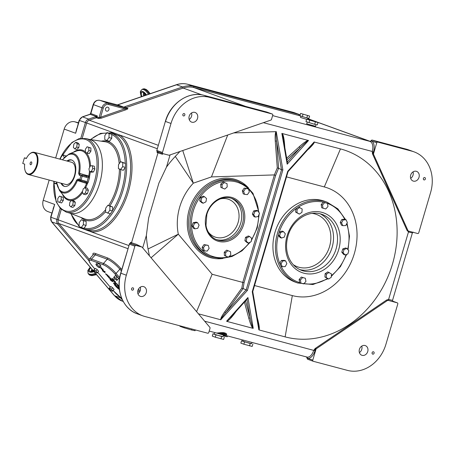 <?xml version="1.0" encoding="UTF-8"?>
<svg xmlns="http://www.w3.org/2000/svg" width="455" height="455" viewBox="0 0 455 455"><rect width="100%" height="100%" fill="white"/><g stroke="black" fill="none" stroke-linecap="round" stroke-linejoin="round"><path stroke-width="0.68" d="M105.549 108.717A2.076 1.746 -70 0 1 107.943 107.215A2.076 1.746 -70 0 1 108.921 109.615A2.076 1.746 -70 0 1 106.521 111.117A2.076 1.746 -70 0 1 105.549 108.717M51.506 221.704L114.285 295.511A1.956 0.955 -40.4 0 0 114.506 295.659L51.728 221.852A1.956 0.955 -40.4 0 1 51.506 221.704L50.642 217.126L54.702 204.443L53.098 208.771M76.713 128.532L75.649 133.252L79.136 120.308L79.426 120.438A4.886 4.101 -70 0 1 82.617 116.907L90.215 114.307A0.978 0.819 110 0 0 90.852 113.602L93.48 104.667A5.864 4.925 -70 0 1 99.901 100.31L117.265 104.929A0.978 0.819 110 0 0 117.697 104.912L176.574 84.789A25.406 21.334 -70 0 1 187.779 84.294L292.957 112.271A25.406 21.334 -70 0 1 294.487 112.755L300.181 114.825A25.406 21.334 -70 0 0 298.946 114.45L193.762 86.473A25.406 21.334 -70 0 0 182.557 86.968L125.125 106.601A0.978 0.529 -75.1 0 0 125.347 107.716L127.343 108.444L124.795 108.825L99.014 117.771A0.978 0.819 -70 0 1 98.377 118.476L101.277 118.186L125.449 109.922A0.978 0.438 71.1 0 1 124.795 108.825L108.603 104.519A4.886 4.101 -70 0 0 103.257 108.148L100.623 117.089A0.978 0.438 -108.9 0 0 101.277 118.186M78.414 122.759L74.876 121.821A9.771 8.207 110 0 0 64.178 129.078L55.664 158.016M49.18 180.043L43.231 200.263A9.771 8.207 110 0 0 47.82 211.558L51.847 213.025M89.015 260.834L57.711 224.031A4.886 4.101 -70 0 1 56.915 219.441L60.179 208.339M80.797 138.28L85.409 122.617A4.886 4.101 -70 0 1 88.6 119.085L96.267 116.514L90.215 114.307A1.956 0.882 71.1 0 0 89.891 114.296L90.568 113.471L97.336 115.962L96.267 116.514M122.332 299.731A25.406 21.334 -70 0 1 120.495 297.837L119.961 297.217M125.449 109.922C127.406 109.211 128.179 108.717 127.775 108.426L125.779 107.699A0.978 0.819 110 0 1 125.347 107.716L123.754 107.295L125.125 106.601A0.978 0.438 -108.9 0 0 125.779 107.699L183.211 88.065A24.433 20.515 -70 0 1 193.984 87.593L299.168 115.57A24.433 20.515 -70 0 1 300.636 116.031L300.897 116.127M392.79 301.199L397.272 302.831L387.58 300.203L388.615 299.418A8.793 0.358 -163.6 0 0 392.563 300.272L392.898 301.29M220.749 319.757L247.412 290.404L243.095 288.567L244.062 282.692L242.765 282.407L241.827 288.123L224.725 311.823C221.812 315.969 220.487 318.614 220.749 319.757L198.431 313.825M204.659 321.196L313.745 350.396L315.474 349.116L315.975 349.298L312.778 360.15L307.296 358.153L306.425 356.919M388.746 299.515L386.722 299.953L315.116 348.53L313.745 350.396M392.563 300.272L412.412 232.829A8.793 0.358 16.4 0 1 408.465 231.976L407.942 230.878M372.446 153.739L373.083 154.228A0.978 0.819 -70 0 1 373.049 153.506L372.292 151.469L372.446 153.739L407.14 230.588L408.63 231.959M372.292 151.469L263.371 122.685M276.066 131.569C275.218 132.712 274.951 135.897 275.269 141.13A0.978 0.444 -4.3 0 1 276.572 141.204L281.503 169.789L278.602 168.219L276.572 141.204C275.889 135.289 275.787 132.109 276.265 131.654L233.773 132.905M244.42 302.148L248.783 318.221C250.295 323.545 251.661 326.906 252.889 328.305L226.886 321.389C228.467 320.735 230.833 318.369 233.978 314.286L236.441 311.004M233.95 313.609L226.596 321.207L226.886 321.389M252.889 328.305L253.236 328.294C252.531 327.304 251.496 323.841 250.131 317.909L245.512 300.931M286.513 176.881L324.301 186.931L340.465 148.904L314.098 142C314.485 142.034 313.632 143.223 311.533 145.572L311.516 145.589M340.465 148.904A98.058 82.332 -70 0 1 392.46 264.082A98.058 82.332 -70 0 1 285.137 336.888L259.026 329.938C259.646 329.028 259.316 325.945 258.042 320.684L257.246 317.556M257.735 320.94L258.548 325.103C259.1 328.373 259.191 329.932 258.832 329.784L259.026 329.938M286.946 159.83L300.203 147.767C304.594 143.422 307.364 141.004 308.507 140.51L281.861 133.423C282.276 133.872 282.788 135.823 283.397 139.275L283.402 139.304M221.033 332.645L216.734 333.054L221.09 333.458C223.598 333.06 225.236 333.492 225.999 334.761A0.978 0.83 144.8 0 1 226.755 334.169C225.72 332.941 223.809 332.434 221.033 332.645L221.09 333.458L225.999 334.761L226.203 335.369C226.971 336.194 222.307 334.846 216.836 333.094L216.836 333.094M226.095 335.432L226.755 334.169M214.743 332.537L214.271 334.146L219.845 335.978L223.041 336.728L223.519 335.108M214.299 334.055L212.98 333.782L216 334.88L223.069 336.637M212.98 333.782L212.297 336.114L215.317 337.212L223.644 339.424L224.326 337.098M216 334.88L215.317 337.212M221.676 336.541L220.988 338.867M184.235 326.969L184.002 327.771L191.561 329.977L195.058 330.711L195.292 329.909M191.851 328.993L191.561 329.977M180.061 325.86L179.935 326.298L184.002 327.771M227.472 335.921L227.227 336.751L223.32 335.784M225.339 335.523L225.106 336.308M324.301 186.931A56.682 47.587 -70 0 1 354.354 253.509A56.682 47.587 -70 0 1 292.32 295.591L254.533 285.535M274.405 174.919L242.765 282.407L212.138 274.263L178.309 234.177A50.818 42.668 -70 0 1 193.318 183.177L211.456 176.904L274.365 174.919L275.645 175.391L278.625 168.236M196.583 311.635L212.138 274.263M151.071 257.769L178.309 234.177L148.046 248.965L149.411 255.801M148.046 248.965A92.194 77.407 -70 0 1 146.351 235.474L148.614 218.076L158.92 183.064L166.467 167.116A92.194 77.407 -70 0 1 175.283 156.429L179.947 151.498M182.739 150.531L193.318 183.177L175.283 156.429M227.71 134.999L211.456 176.904M297.678 282.993L295.187 282.083A42.997 36.104 -70 0 1 274.968 232.391A42.997 36.104 -70 0 1 324.614 201.281L327.111 202.191A42.997 36.104 110 0 0 277.465 233.301A42.997 36.104 110 0 0 297.678 282.993L312.875 284.54L327.958 278.79M397.272 302.831A0.978 0.819 -70 0 1 397.795 303.98L385.937 344.259A35.183 29.541 -70 0 1 347.432 370.376L313.296 361.298A0.978 0.819 -70 0 1 312.778 360.15M359.404 352.585A5.13 4.305 110 0 0 361.759 349.36A5.13 4.305 110 0 0 361.765 346.096M372.11 352.699A1.223 1.024 -70 0 1 374.095 353.228A1.223 1.024 -70 0 1 372.11 352.699M359.41 349.321A5.13 4.305 -70 0 1 365.337 345.612A5.13 4.305 -70 0 1 367.742 351.539A5.13 4.305 -70 0 1 361.822 355.253A5.13 4.305 -70 0 1 359.41 349.321M306.886 357.044A0.978 0.819 -70 0 1 307.296 358.153L307.296 358.153A9.771 5.295 -75.1 0 0 315.036 350.6L313.922 350.259M307.296 358.153L307.296 358.153A0.978 0.819 110 0 0 307.751 359.279A0.978 0.978 0 0 1 307.148 358.085L307.131 357.516M315.975 349.298A0.978 0.819 -70 0 1 316.401 348.695L315.116 348.53M386.722 299.953L387.433 300.51L316.401 348.695M387.433 300.51A0.978 0.819 -70 0 1 388.075 300.385M430.601 192.511L418.748 232.789A0.978 0.819 -70 0 1 417.673 233.517L408.476 231.072A0.978 0.819 -70 0 1 407.998 230.645L373.583 154.41A0.978 0.819 -70 0 1 373.544 153.688L376.74 142.836A0.978 0.819 -70 0 1 377.809 142.108L411.946 151.191A35.183 29.541 -70 0 1 414.061 151.856A35.183 29.541 -70 0 1 430.601 192.511M410.677 178.36A5.13 4.305 110 0 0 413.038 175.135A5.13 4.305 110 0 0 413.043 171.871M423.389 178.474A1.223 1.024 -70 0 1 425.374 179.003A1.223 1.024 -70 0 1 423.389 178.474M410.689 175.095A5.13 4.305 -70 0 1 416.615 171.387A5.13 4.305 -70 0 1 419.021 177.313A5.13 4.305 -70 0 1 413.1 181.027A5.13 4.305 -70 0 1 410.689 175.095M369.938 141.351L369.187 141.198L370.791 141.124L369.284 141.226M370.779 141.266L371.109 140.771L376.74 142.836M141.255 246.798A0.978 0.819 110 0 0 141.198 246.775L136.147 244.233A8.793 0.358 -163.6 0 1 131.541 242.725L130.545 242.361L130.392 243.425A0.978 0.529 104.9 0 1 130.448 243.442A0.978 0.529 104.9 0 1 130.471 243.448L130.545 242.361L130.232 243.408M134.89 246.172L126.342 275.212L120.712 273.148C115.36 290.102 123.038 309.059 137.393 313.87A35.183 29.541 -70 0 1 120.854 273.21L129.402 244.176L134.89 246.172A0.978 0.819 -70 0 1 135.96 245.444L130.471 243.448A0.978 0.819 110 0 0 129.402 244.176L120.712 273.148M136.147 244.233L141.812 247.002A0.978 0.819 -70 0 1 142.17 247.236L209.863 327.355A0.978 0.819 -70 0 1 210.022 328.271L208.782 332.491A0.978 0.819 -70 0 1 207.713 333.214L144.997 316.532A35.183 29.541 -70 0 1 142.881 315.867A35.183 29.541 -70 0 1 126.342 275.212M141.812 247.002L135.96 245.444M137.91 293.674A5.13 4.305 110 0 0 140.271 290.449A5.13 4.305 110 0 0 140.276 287.185M131.569 288.72A1.223 1.024 -70 0 1 133.554 289.249A1.223 1.024 -70 0 1 131.569 288.72M137.916 290.409A5.13 4.305 -70 0 1 143.843 286.695A5.13 4.305 -70 0 1 146.254 292.628A5.13 4.305 -70 0 1 140.328 296.336A5.13 4.305 -70 0 1 137.916 290.409L139.44 292.19M141.869 247.019L141.198 246.775A0.978 0.819 110 0 0 141.135 246.758A9.771 0.398 16.4 0 1 130.471 243.448L130.363 243.505M281.503 169.789L282.868 169.931L276.265 131.654M281.861 133.423L287.173 164.192L287.395 162.441L283.397 139.275M314.098 142L287.685 171.313L252.258 291.689L252.758 291.558L258.548 325.103M287.685 171.313L288.06 171.626L252.758 291.575M253.236 328.294L247.929 297.524L247.201 299.054L230.884 317.169M220.999 319.717C220.595 319.399 222.194 316.97 225.794 312.443L243.095 288.567M278.602 168.219L277.283 167.918L274.365 174.919M224.725 311.823A0.978 0.37 -144.2 0 0 225.794 312.443L246.223 289.767L281.531 169.8M241.827 288.123L243.033 288.555M284.87 147.812L284.443 142.813A0.978 0.444 -4.9 0 0 284.039 143.012M287.327 162.06L300.203 147.767L299.253 146.755L286.661 158.204M248.783 318.221L250.131 317.909L246.929 299.362M233.762 313.978A0.978 0.381 -143.1 0 0 233.978 314.286M306.841 150.781L308.382 149.064M157.407 151.623L157.009 152.436L157.612 151.697M189.189 119.449A5.13 4.305 110 0 0 191.549 116.218A5.13 4.305 110 0 0 191.555 112.954M182.847 114.495A1.223 1.024 -70 0 1 184.832 115.024A1.223 1.024 -70 0 1 182.847 114.495M189.195 116.184A5.13 4.305 -70 0 1 195.121 112.47A5.13 4.305 -70 0 1 197.533 118.402A5.13 4.305 -70 0 1 191.606 122.111A5.13 4.305 -70 0 1 189.195 116.184M171.006 123.464A35.183 29.541 -70 0 1 209.505 97.342L272.221 114.023A0.978 0.819 -70 0 1 272.744 115.172L271.498 119.392A0.978 0.819 -70 0 1 270.861 120.097L169.26 155.189A0.978 0.819 -70 0 1 168.828 155.206L162.975 153.648A0.978 0.819 -70 0 1 162.458 152.499L171.006 123.464L165.518 121.468A35.183 29.541 -70 0 1 204.022 95.345A0.978 0.529 -75.1 0 0 203.999 95.34L266.738 112.027L272.221 114.023M223.593 100.697L225.72 101.3L223.593 100.697M248.999 107.454L251.126 108.057L248.999 107.454M167.468 154.848L167.781 154.871M168.123 154.95L167.662 154.893M157.328 148.734L119.494 134.953A0.978 0.813 -58.6 0 1 118.368 135.653A49.84 26.993 104.9 0 1 127.025 191.373A49.84 26.993 104.9 0 1 90.426 230.611A0.978 0.819 -81.7 0 1 91 231.777A50.818 27.522 -75.1 0 0 128.316 191.765A50.818 27.522 -75.1 0 0 119.494 134.953L113.761 132.866A50.818 27.522 -75.1 0 0 109.979 132.775M90.426 230.611L84.806 229.218A49.84 26.993 -75.1 0 0 123.055 190.315A49.84 26.993 -75.1 0 0 110.428 132.888L114.398 133.946L118.368 135.653M113.113 133.605A0.978 0.819 98.3 0 0 113.761 132.866L86.7 123.009A3.907 3.282 -70 0 1 89.254 120.183L96.38 117.748L98.377 118.476M85.33 229.36A0.978 0.813 -58.6 0 1 85.267 229.684L128.833 245.552M300.51 117.447L306.636 119.346L300.51 117.447L300.903 116.11M306.96 119.261L307.273 119.381M314.814 126.098L306.715 123.823L307.239 122.042M113.642 277.47L115.308 275.611L117.145 276.856L118.584 278.545L117.316 279.962L116.918 280.405L115.081 279.16L113.642 277.47L114.04 277.027L115.877 278.272L117.316 279.962M109.132 288.339L110.844 286.525L112.692 287.799L114.097 289.477L112.385 291.291L110.537 290.011L109.132 288.339L109.575 287.941L111.424 289.215L112.829 290.893M95.903 264.287L97.171 262.876L98.513 263.405L100.39 265.111L100.919 266.294L99.651 267.711L98.308 267.182L96.432 265.47L95.903 264.287L97.245 264.821L99.122 266.528L99.651 267.711M93.679 270.179L95.379 268.353L97.228 269.622L98.644 271.299L97.376 272.716L96.943 273.131L95.095 271.863L93.679 270.179L94.111 269.769L95.959 271.038L97.376 272.716M112.59 278.858L114.313 280.49L112.197 279.108L113.181 280.252L111.56 278.699L112.578 278.852M113.642 280.109L113.926 279.927M113.159 279.194L113.181 279.814M112.322 278.972L112.243 279.364M115.251 281.537L115.672 282.032L114.336 281.548L114.597 282.06L113.312 280.832L115.251 281.537M101.152 267.893L100.697 267.358L101.294 267.733M114.836 282.384L117.686 284.403L115.337 282.936L116.053 284.056L114.836 282.384M107.528 275.44L107.425 275.94L108.358 276.845L107.164 275.855L106.959 275.229L107.898 275.497L109.012 277.123L107.425 275.94M118.618 285.495L119.039 285.996L117.703 285.507L118.215 286.11L116.679 284.79L118.618 285.495M115.729 284.91L113.796 283.653L113.773 282.987L115.382 284.244L115.377 284.887L115.644 284.585M113.426 282.959L113.773 282.987M101.152 268.149L102.762 269.411L102.756 270.048L100.805 268.126M103.109 270.077L102.756 270.048L103.023 269.752M114.859 285.296L114.432 284.802L116.855 286.024L114.859 285.296L115.092 285.04M103.023 270.321L104.741 271.737L104.656 272.494L102.614 270.93L102.386 270.088L104.223 271.976L104.354 271.561L103.023 270.321M105.139 272.534L104.656 272.494L105.014 272.09M102.824 270.6L102.944 271.038M104.223 271.976L104.468 271.43M115.701 286.286L115.274 285.791L117.271 286.513L117.691 287.014L115.701 286.286L115.934 286.03M105.56 273.66L107.613 275.161L106.129 274.621L105.56 273.66M116.543 287.276L116.116 286.775L116.662 287.139M108.836 277.197L110.047 278.528L109.177 277.34L110.428 278.426L110.758 278.943L110.423 279.017L108.517 277.18M110.11 278.557L110.173 278.142M110.758 278.943L110.423 279.017L110.667 278.744M117.054 287.463L116.628 286.963L118.112 287.503L118.533 288.004L117.054 287.463L117.282 287.202M111.373 279.58L112.88 281.526L112.43 281.611L110.303 279.967L110.008 279.08L111.958 281.082L112.049 280.599L110.292 279.182L111.373 279.58M112.88 281.526L112.43 281.611L112.766 281.23M110.423 279.569L110.633 280.087M111.958 281.082L112.157 280.479M119.329 289.261L118.243 288.862L117.293 287.765L119.29 288.902M119.477 290.33L119.375 289.585M119.176 287.77L118.397 286.667L119.102 286.724M118.51 286.536L118.823 286.604M119.312 287.15L119 287.128L119.153 287.463M109.154 277.937L109.797 278.443L109.234 277.573M102.369 269.559L101.579 268.649L102.369 269.559L102.517 269.138M101.744 268.467L101.499 268.933M114.364 283.3L114.12 283.772L114.99 284.398L114.12 283.772M114.99 284.398L115.138 283.971M117.441 285.473L117.72 285.166M107.687 275.821L108.563 276.617L107.687 275.821L107.937 275.542M108.563 276.617L108.58 276.31M114.074 281.514L114.353 281.207M107.863 205.239L112.675 206.968L112.601 210.489L110.411 213.907L105.594 212.178L105.685 208.202L107.863 205.239L109.956 206.246L109.865 210.221L107.687 213.185M112.59 210.944L109.865 210.221M112.675 206.968L109.956 206.246M81.371 219.702L86.183 221.431L86.092 225.407L83.913 228.37L79.102 226.641L79.187 222.666L81.371 219.702L83.458 220.709L83.373 224.685L81.189 227.648M86.092 225.407L83.373 224.685M86.183 221.431L83.458 220.709M107.01 132.587L111.822 134.322L111.731 138.292L109.012 137.569L106.828 140.532L104.741 139.526L104.826 135.556L107.01 132.587L109.098 133.594L109.012 137.569M111.731 138.292L109.553 141.26L106.828 140.532M111.822 134.322L109.098 133.594M120.683 161.679L125.495 163.413L125.409 167.389L123.225 170.352L118.414 168.623L118.505 164.647L120.683 161.679L122.776 162.691L122.685 166.661L120.507 169.63M125.495 163.413L122.776 162.691M125.409 167.389L122.685 166.661M89.948 139.577A38.112 20.646 104.9 0 1 99.605 183.49A38.112 20.646 104.9 0 1 70.354 213.241L66.385 212.184A38.112 20.646 -75.1 0 0 95.635 182.438A38.112 20.646 -75.1 0 0 85.978 138.519L89.948 139.577M56.727 183.991L54.378 183.467L53.952 181.312A37.134 20.117 104.9 0 0 68.5 211.399A37.134 20.117 104.9 0 0 94.339 182.045A37.134 20.117 104.9 0 0 89.117 141.38A37.134 20.117 104.9 0 0 61.397 156.037M59.457 196.133L63.268 197.316L63.302 200.445L61.613 202.936L59.525 202.384L57.802 201.753L57.762 198.63L59.457 196.133L61.18 196.765L61.22 199.887L59.525 202.384M71.799 200.274L73.886 200.826L75.308 202.276L74.83 205.569L72.931 207.417L70.849 206.866L69.427 205.421L69.905 202.122L71.799 200.274L73.221 201.719L72.749 205.017L70.849 206.866M85.273 187.659L87.354 188.211L88.378 190.378L87.423 193.625L85.449 194.7L83.362 194.149L82.344 191.982L83.299 188.734L85.273 187.659L86.291 189.826L85.335 193.068L83.362 194.149M92.228 165.705L94.31 166.257L94.856 168.998L93.491 171.973L91.574 172.2L89.487 171.649L88.941 168.907L90.312 165.938L92.228 165.705L92.775 168.447L91.404 171.416L89.487 171.649M87.081 146.789L90.892 147.972L90.926 151.1L89.237 153.591L87.155 153.039L85.426 152.408L85.386 149.286L87.081 146.789L88.805 147.42L88.844 150.542L87.155 153.039M75.757 142.307L77.839 142.859L79.261 144.309L78.789 147.608L76.889 149.456L74.808 148.899L73.386 147.454L73.864 144.155L75.757 142.307L77.179 143.757L76.702 147.05L74.808 148.899M60.339 159.261L61.271 156.105L63.245 155.024L65.327 155.582L65.6 156.156M62.557 159.853A19.485 10.556 104.9 0 1 75.189 155.536A19.485 10.556 104.9 0 1 78.635 173.247L79.5 173.355A20.333 11.011 -75.1 0 0 69.137 153.949L62.335 159.796M78.635 173.247L79.312 175.238A0.978 0.819 -70 0 1 80.381 174.51L79.5 173.355L88.736 176.028L86.604 183.28A25.127 13.61 104.9 0 1 84.351 188.16M56.437 181.977L59.434 190.423A20.333 11.011 -75.1 0 0 77.384 180.55L87.388 183.661L88.213 182.227L86.916 181.835M89.442 171.416A25.127 13.61 104.9 0 1 88.736 176.028L89.595 176.165A0.978 0.569 -12.6 0 1 88.594 176.551L81.934 175.078A0.978 0.529 104.9 0 1 82.162 176.193L86.382 177.319A0.978 0.529 -75.1 0 0 86.16 176.199L81.934 175.078A0.978 0.819 110 0 0 80.865 175.801L79.761 179.549L78.209 178.986A0.978 0.819 -70 0 0 78.669 180.112L78.669 180.112A0.978 0.819 -70 0 0 78.726 180.129L77.384 180.55L76.605 180.14A19.485 10.556 104.9 0 1 64.94 192.129A19.485 10.556 104.9 0 1 56.653 182.034M66.896 161.007A13.684 7.411 104.9 0 1 71.361 159.915A13.684 7.411 104.9 0 1 74.83 175.675A13.684 7.411 104.9 0 1 64.331 186.357A13.684 7.411 104.9 0 1 60.998 183.189M61.789 183.399A13.684 7.411 -75.1 0 0 64.729 186.442M71.753 160.041A13.684 7.411 -75.1 0 0 67.693 161.218M34.279 152.328L71.589 162.253A11.477 6.216 104.9 0 1 74.495 175.476A11.477 6.216 104.9 0 1 65.691 184.434L28.375 174.515A11.477 6.216 -75.1 0 0 37.185 165.557A11.477 6.216 -75.1 0 0 34.279 152.328A11.477 6.216 -75.1 0 0 29.712 153.909L29.387 154.211A10.988 5.949 104.9 0 1 37.054 157.134A10.988 5.949 104.9 0 1 33.169 171.723A10.988 5.949 104.9 0 1 25.065 170.449A10.988 5.949 104.9 0 1 24.701 164.158L22.75 163.447L24.405 157.828L26.435 158.368M25.065 170.449L25.201 170.875A11.477 6.216 -75.1 0 0 28.375 174.515M84.545 181.829L86.757 182.779A0.978 0.626 -132.8 0 1 87.388 183.661A25.975 14.065 -75.1 0 1 85.574 187.739M80.33 180.709L84.505 181.818A0.978 0.529 -75.1 0 0 84.528 181.829A0.978 0.529 -75.1 0 0 85.278 181.067L81.058 179.941L82.162 176.193L79.312 175.238M88.213 182.227L89.499 177.865L86.382 177.319M29.387 154.211A10.988 5.949 104.9 0 0 26.356 158.539L24.405 157.828M31.679 163.59A1.467 0.796 104.9 0 1 31.048 164.602A1.467 0.796 104.9 0 1 30.229 164.448A1.467 0.796 104.9 0 1 30.184 163.044A1.467 0.796 104.9 0 1 30.923 161.957A1.467 0.796 104.9 0 1 31.674 162.259A1.467 0.796 104.9 0 1 31.679 163.59M31.77 163.163L31.583 163.868M342.82 225.674L341.512 225.197L340.238 222.381L341.876 219.441L344.776 219.304L346.09 219.782L347.358 222.592L345.72 225.538L342.82 225.674L341.551 222.859L343.184 219.913L346.09 219.782M323.027 208.225L321.719 207.747L321.167 204.574L323.374 202.128L327.429 203.334L327.981 206.513L325.774 208.959L323.027 208.225L322.481 205.051L324.682 202.606L327.429 203.334M299.333 214.106L295.613 212.081L295.824 208.76L298.446 206.98L302.165 209.004L301.955 212.331L299.333 214.106L296.927 212.559L297.138 209.237L299.754 207.457M281.491 238.045L280.183 237.573L278.278 235.315L279.233 232.067L282.094 231.083L283.402 231.555L285.308 233.813L284.352 237.061L281.491 238.045L279.586 235.792L280.542 232.545L283.402 231.555M282.316 266.715L281.008 266.238L279.74 263.428L281.372 260.482L284.273 260.351L285.586 260.823L286.855 263.638L285.217 266.584L282.316 266.715L281.048 263.906L282.68 260.96L285.586 260.823M300.971 283.164L299.663 282.686L299.117 279.506L301.318 277.067L305.373 278.272L305.925 281.446L303.724 283.892L300.971 283.164L300.425 279.984L302.626 277.539L305.373 278.272M328.647 279.04L324.927 277.015L325.137 273.694L327.759 271.914L331.479 273.938L331.268 277.26L328.647 279.04L326.241 277.493L326.451 274.172L329.067 272.391M345.004 254.942L343.69 254.464L341.79 252.206L342.74 248.965L345.601 247.975L346.909 248.453L348.814 250.705L347.859 253.953L345.004 254.942L343.098 252.684L344.054 249.437L346.909 248.453M323.374 202.128L324.682 202.606M321.167 204.574L322.481 205.051M295.824 208.76L297.138 209.237M295.613 212.081L296.927 212.559M278.278 235.315L279.586 235.792M279.233 232.067L280.542 232.545M281.372 260.482L282.68 260.96M279.74 263.428L281.048 263.906M301.318 277.067L302.626 277.539M299.117 279.506L300.425 279.984M325.137 273.694L326.451 274.172M324.927 277.015L326.241 277.493M342.74 248.965L344.054 249.437M341.79 252.206L343.098 252.684M341.876 219.441L343.184 219.913M340.238 222.381L341.551 222.859M203.18 203.226L201.872 202.748L199.7 200.831L200.285 197.515L203.049 196.122L204.358 196.6L206.536 198.517L205.944 201.832L203.18 203.226L201.008 201.309L201.593 197.993L204.358 196.6M224.781 189.052L220.868 187.426L220.698 184.15L223.132 182.023L227.039 183.649L227.21 186.925L224.781 189.052L222.176 187.904L222.006 184.628L224.44 182.5M244.545 194.313L243.237 193.836L242.322 190.816L244.255 188.097L248.419 188.876L249.334 191.896L247.401 194.615L244.545 194.313L243.63 191.293L245.563 188.575L248.419 188.876M255.272 217.081L253.964 216.603L252.366 214.049L253.668 210.927L256.575 210.358L257.883 210.836L259.486 213.389L258.178 216.512L255.272 217.081L253.674 214.527L254.976 211.404L257.883 210.836M248.396 243.078L247.088 242.6L244.909 240.684L245.495 237.374L248.259 235.98L249.573 236.452L251.746 238.374L251.16 241.685L248.396 243.078L246.218 241.161L246.809 237.851L249.573 236.452M228.313 257.183L224.406 255.556L224.235 252.275L226.664 250.148L230.577 251.774L230.748 255.05L228.313 257.183L225.714 256.034L225.543 252.752L227.972 250.625M204.335 250.802L203.027 250.324L202.111 247.304L204.045 244.591L208.208 245.364L209.124 248.385L207.184 251.103L204.335 250.802L203.419 247.782L205.353 245.063L208.208 245.364M194.871 228.842L193.557 228.364L191.959 225.811L193.267 222.688L196.173 222.125L197.481 222.597L199.08 225.157L197.777 228.279L194.871 228.842L193.267 226.289L194.575 223.166L197.481 222.597M193.267 222.688L194.575 223.166M191.959 225.811L193.267 226.289M204.045 244.591L205.353 245.063M202.111 247.304L203.419 247.782M224.235 252.275L225.543 252.752M224.406 255.556L225.714 256.034M245.495 237.374L246.809 237.851M244.909 240.684L246.218 241.161M253.668 210.927L254.976 211.404M252.366 214.049L253.674 214.527M242.322 190.816L243.63 191.293M244.255 188.097L245.563 188.575M220.868 187.426L222.176 187.904M220.698 184.15L222.006 184.628M200.285 197.515L201.593 197.993M199.7 200.831L201.008 201.309M63.245 155.024L64.161 157.549M78.789 147.608L76.702 147.05M79.261 144.309L77.179 143.757M90.926 151.1L88.844 150.542M90.892 147.972L88.805 147.42M93.491 171.973L91.404 171.416M94.856 168.998L92.775 168.447M87.423 193.625L85.335 193.068M88.378 190.378L86.291 189.826M74.83 205.569L72.749 205.017M75.308 202.276L73.221 201.719M63.302 200.445L61.22 199.887M63.268 197.316L61.18 196.765M56.522 182.739L56.295 183.234L54.378 183.467M56.608 183.319L56.295 183.234M117.145 276.856L115.877 278.272M115.308 275.611L114.04 277.027M112.692 287.799L111.424 289.215M110.844 286.525L109.575 287.941M100.39 265.111L99.122 266.528M98.513 263.405L97.245 264.821M97.228 269.622L95.959 271.038M95.379 268.353L94.111 269.769M243.135 340.09L242.816 341.153L248.39 342.979L251.587 343.735L251.973 342.439M242.845 341.062L241.531 340.789L244.551 341.887L251.615 343.644M241.531 340.789L240.843 343.115L243.863 344.219L252.189 346.431L252.878 344.099M244.551 341.887L243.863 344.219M250.222 343.542L249.539 345.874M309.61 116.053L308.922 118.385L306.818 117.942L299.908 115.752L300.59 113.42L309.61 116.053L300.59 113.42M302.308 116.622L302.99 114.296M306.818 117.942L307.5 115.61M316.009 124.619L315.486 126.405L306.715 123.823M318.011 122.566L317.323 124.897L314.672 124.34L305.976 121.582L306.664 119.25L318.011 122.566L306.664 119.25M308.996 122.679L309.684 120.353M314.672 124.34L315.355 122.008M141.437 96.676A7.331 2.804 59.9 0 1 141.368 96.5A7.331 2.804 59.9 0 1 141.664 91.421A7.331 2.804 59.9 0 1 146.55 94.924M146.169 95.055A6.353 2.434 -120.1 0 0 142.091 92.291A6.353 2.434 -120.1 0 0 141.818 96.545M143.661 95.914A4.886 1.871 59.9 0 1 143.712 93.042M144.161 93.264A4.886 1.871 -120.1 0 0 144.497 95.63M150.201 93.679L147.727 90.659L146.049 89.385L144.172 88.776L142.648 89.123A8.793 3.367 59.9 0 1 149.32 93.98M148.438 94.282A8.793 3.367 -120.1 0 0 141.863 89.578L142.648 89.123M64.178 129.078L75.649 133.252L79.426 120.438L86.7 123.009L82.253 138.132M78.323 123.078L74.876 121.821M50.642 217.126L50.926 217.257L54.702 204.443L43.231 200.263M89.237 259.236L58.849 223.507A0.978 0.478 -40.4 0 0 57.711 224.031L51.728 221.852A4.886 4.101 -70 0 1 50.926 217.257L58.206 219.833L61.277 209.402M114.285 295.511L122.293 301.13A25.406 21.334 -70 0 1 114.506 295.659L120.495 297.837A0.978 0.478 -40.4 0 1 120.609 297.718M292.861 112.243A1.956 1.058 104.9 0 1 292.912 112.254A1.956 1.058 104.9 0 1 292.957 112.271L298.946 114.45A0.978 0.529 104.9 0 0 299.168 115.57L300.874 116.19M294.487 112.755L187.727 84.277A1.956 1.058 104.9 0 1 187.779 84.294L193.762 86.473A0.978 0.529 104.9 0 0 193.984 87.593L245.728 106.442M187.727 84.277C183.951 83.299 180.123 83.464 176.25 84.772A1.956 0.882 71.1 0 1 176.574 84.789L182.557 86.968A0.978 0.438 71.1 0 0 183.211 88.065L201.906 94.879M176.25 84.772L117.379 104.9A1.956 0.882 71.1 0 1 117.697 104.912L123.936 107.181M117.168 104.906A1.956 1.058 104.9 0 1 117.219 104.917A1.956 1.058 104.9 0 1 117.265 104.929L123.754 107.295M99.781 100.282A1.956 1.058 104.9 0 1 99.85 100.299A1.956 1.058 104.9 0 1 99.901 100.31L108.381 103.399A5.864 4.925 110 0 0 101.96 107.755L93.195 104.536C94.418 101.26 96.636 99.844 99.85 100.299L117.379 104.9M89.891 114.296L82.292 116.889A1.956 0.882 71.1 0 1 82.617 116.907L88.6 119.085A0.978 0.438 71.1 0 0 89.254 120.183L158.329 145.338M97.336 115.962L97.017 117.043L95.726 116.651A0.978 0.438 71.1 0 0 96.38 117.748A0.978 0.819 110 0 0 97.017 117.043L99.014 117.771L101.96 107.755L103.257 108.148M127.775 108.426A0.978 0.819 -70 0 1 127.343 108.444L108.381 103.399A0.978 0.529 104.9 0 1 108.603 104.519M388.57 299.617A0.978 0.529 -75.1 0 0 388.837 300.539A9.771 0.398 16.4 0 0 392.841 301.25M408.465 231.976L388.615 299.418M247.412 290.404L282.868 169.931M247.929 297.524L226.596 321.207M252.258 291.689L258.832 329.784M287.173 164.192L308.507 140.51M313.745 350.208A8.793 4.766 104.9 0 1 306.994 357.073L225.907 335.506M216.944 333.128L224.673 335.164M292.32 295.591L285.137 336.888M275.269 141.13L277.283 167.918M315.036 350.6L315.474 349.116A0.978 0.819 -70 0 1 315.901 348.519M386.938 300.328A0.978 0.819 -70 0 1 387.58 300.203L388.837 300.539M313.239 361.281L307.751 359.279A0.978 0.819 110 0 0 307.813 359.302L313.182 361.259M409.039 231.22A0.978 0.529 -75.1 0 0 408.533 231.788M406.412 149.177A0.978 0.529 104.9 0 1 406.434 149.183A0.978 0.529 104.9 0 1 406.457 149.189A35.183 29.541 -70 0 1 408.573 149.854L414.061 151.856M377.809 142.108L372.321 140.112L406.457 149.189L411.946 151.191M373.544 153.688L373.049 153.506L373.481 152.021A9.771 5.295 -75.1 0 0 371.252 140.84A0.978 0.819 110 0 1 372.321 140.112A0.978 0.529 -75.1 0 0 372.298 140.106A0.978 0.529 -75.1 0 0 372.236 140.094M369.363 141.249L272.613 115.61M371.252 140.84A0.978 0.819 -70 0 1 370.182 141.562A8.793 4.766 104.9 0 1 372.19 151.629M372.366 151.674L373.481 152.021M373.083 154.228L373.583 154.41M407.998 230.645L407.498 230.463A0.978 0.819 110 0 0 407.981 230.89L408.363 231.026M407.498 230.463L407.14 230.588M407.919 230.873L408.419 231.049M157.271 151.555L157.009 152.436L158.004 152.8L131.541 242.725A0.978 0.819 -70 0 1 130.471 243.448L130.448 243.442A0.978 0.978 0 0 0 129.26 244.107M244.062 282.692L275.645 175.391M284.443 142.813C283.96 137.865 283.215 134.731 282.208 133.412M308.217 140.328C306.408 140.896 303.417 143.041 299.253 146.755M308.507 149.217C312.443 145.441 314.388 143.024 314.348 141.96M248.481 187.915A41.047 34.461 110 0 0 189.229 209.584A41.047 34.461 110 0 0 222.774 258.503M236.782 180.988L238.278 181.534A40.068 33.642 110 0 0 192.021 210.523A40.068 33.642 110 0 0 210.858 256.83L209.363 256.284A40.068 33.642 -70 0 1 190.526 209.977A40.068 33.642 -70 0 1 236.793 180.993M157.629 151.703A0.978 0.819 -70 0 1 158.004 152.8A8.793 0.358 16.4 0 0 162.617 154.313M209.505 97.342L204.022 95.345C188.706 90.79 170.267 103.342 165.375 121.4L156.827 150.44A0.978 0.978 0 0 0 157.43 151.634A0.978 0.819 110 0 0 157.487 151.651L162.862 153.608M266.687 112.015A0.978 0.529 104.9 0 1 266.715 112.021A0.978 0.529 104.9 0 1 266.738 112.027A0.978 0.819 110 0 1 266.795 112.044A0.978 0.978 0 0 0 266.715 112.021L203.999 95.34M266.852 112.072A0.978 0.819 110 0 0 266.795 112.044L272.283 114.046M162.458 152.499L156.969 150.503A0.978 0.819 110 0 0 157.43 151.634L162.918 153.631M84.363 229.093A50.818 27.522 -75.1 0 0 85.267 229.684L58.206 219.833A3.907 3.282 -70 0 0 58.849 223.507L127.918 248.663M369.852 141.317L307.734 118.687M121.769 269.559L121.002 268.655A12.706 2.969 -138.2 0 0 107.34 257.854L95.374 253.498A12.706 2.969 -138.2 0 0 93.047 254.959M140.055 291.052L138.445 289.158M121.002 268.655A0.978 0.478 -40.4 0 0 119.864 269.178L116.065 273.427A11.728 2.741 -138.2 0 0 103.456 263.462L91.489 259.1A11.728 2.741 -138.2 0 0 89.373 259.066C88.242 259.993 89.078 262.143 91.876 265.521A0.978 0.478 139.6 0 1 91.819 265.396M93.218 254.772L93.173 254.817A11.728 2.741 41.8 0 1 95.288 254.851L107.261 259.214A0.978 0.819 110 0 0 107.34 257.854M94.816 268.916L91.99 265.595A10.749 2.514 41.8 0 1 91.404 260.459L103.376 264.816A0.978 0.819 -70 0 1 103.456 263.462L107.261 259.214A11.728 2.741 41.8 0 1 119.864 269.178L121.36 270.935M119.654 277.647L116.065 273.427A0.978 0.478 139.6 0 1 114.933 273.95L119.409 279.216M103.376 264.816A10.749 2.514 41.8 0 1 114.933 273.95M121.798 298.548A10.749 2.514 41.8 0 1 114.063 291.547A0.978 0.478 139.6 0 1 113.955 291.473A0.978 0.478 139.6 0 1 113.898 291.354M91.99 265.595A0.978 0.478 139.6 0 1 91.876 265.521L94.788 268.945M114.063 291.547L113.176 290.506M110.258 287.077L97.717 272.335M91.404 260.459A0.978 0.819 -70 0 1 91.489 259.1L95.288 254.851A0.978 0.819 110 0 0 95.374 253.498M118.658 287.162L119.068 286.707M108.847 277.84L109.16 277.487M101.175 268.814L101.579 268.359M113.796 283.653L114.199 283.198M111.913 279.222L112.214 278.887M142.705 247.861L146.351 235.474M166.467 167.116L170.062 154.91M125.301 167.531A48.861 26.464 104.9 0 1 121.758 189.923A48.861 26.464 104.9 0 1 112.601 210.489M110.292 213.878A48.861 26.464 104.9 0 1 84.164 228.035M79.124 225.549A48.861 26.464 104.9 0 1 71.082 213.6M90.761 139.622A48.861 26.464 104.9 0 1 106.584 133.167M111.816 134.509A48.861 26.464 104.9 0 1 125.261 163.299M80.956 217.467A40.956 22.181 -75.1 0 0 105.606 211.683M109.979 205.802A40.956 22.181 -75.1 0 0 117.726 188.455A40.956 22.181 -75.1 0 0 120.694 169.681M120.347 162.139A40.956 22.181 -75.1 0 0 101.249 141.175M89.334 139.412L105.077 141.744A39.983 21.658 104.9 0 1 119.204 163.692M119.42 169.106A39.983 21.658 104.9 0 1 116.508 188.086A39.983 21.658 104.9 0 1 108.665 205.45M105.651 209.601A39.983 21.658 104.9 0 1 84.562 218.878L69.74 213.076M59.85 159.131A37.134 20.117 104.9 0 1 61.158 156.48M62.278 193.984A25.975 14.065 -75.1 0 0 71.617 200.45M72.18 200.371A25.975 14.065 -75.1 0 0 82.628 192.59M89.499 177.865L89.595 176.165A25.975 14.065 -75.1 0 0 90.278 171.859M90.505 165.916A25.975 14.065 -75.1 0 0 86.234 152.704M85.421 151.89A25.975 14.065 -75.1 0 0 73.369 152.271M82.628 191.009A25.127 13.61 104.9 0 1 64.104 196.27L59.434 190.423M78.209 178.986L76.605 180.14M78.669 180.112L80.222 180.68A0.978 0.978 0 0 0 80.307 180.703A0.978 0.529 104.9 0 0 81.058 179.941L79.761 179.549A0.978 0.819 110 0 0 80.279 180.698A0.978 0.529 104.9 0 0 80.307 180.703L84.528 181.829M78.726 180.129L80.165 180.658M86.922 181.835L85.278 181.067M69.137 153.949L76.093 151.196A25.127 13.61 104.9 0 1 89.641 167.389M346.153 254.544A42.019 35.28 -70 0 1 331.371 275.662M327.31 278.545A42.019 35.28 -70 0 1 303.923 283.67M299.657 282.646A42.019 35.28 -70 0 1 281.048 266.255M279.757 263.394A42.019 35.28 -70 0 1 278.301 235.343M279.268 232.056A42.019 35.28 -70 0 1 295.824 208.799M298.486 206.997A42.019 35.28 -70 0 1 323.346 202.156M327.435 203.345A42.019 35.28 -70 0 1 344.742 219.304M346.664 223.843A42.019 35.28 -70 0 1 347.688 249.374M338.691 249.636A31.759 26.669 110 0 0 321.85 212.331A31.759 26.669 110 0 0 287.094 235.912A31.759 26.669 110 0 0 303.934 273.216A31.759 26.669 110 0 0 338.691 249.636M336.108 248.851A29.808 25.025 -70 0 1 301.693 270.412C296.211 268.353 292.07 264.429 289.266 258.645C286.138 251.729 285.706 244.21 287.969 236.1C292.064 220.726 308.052 209.249 322.095 214.402A29.808 25.025 -70 0 1 336.108 248.851M299.748 269.593A29.808 25.025 110 0 0 332.116 247.395A29.808 25.025 110 0 0 320.075 213.782M311.954 213.361A27.852 23.387 -70 0 1 329.534 246.61A27.852 23.387 -70 0 1 293.265 264.691M258.679 215.312A39.09 32.823 -70 0 1 256.825 227.807A39.09 32.823 -70 0 1 251.552 239.472M249.403 242.572A39.09 32.823 -70 0 1 228.706 256.836M227.898 257.029A39.09 32.823 -70 0 1 193.312 210.915A39.09 32.823 -70 0 1 248.356 188.853M248.43 188.927A39.09 32.823 -70 0 1 258.571 211.928M243.721 224.326A22.966 19.281 110 0 0 231.544 197.351A22.966 19.281 110 0 0 206.411 214.402A22.966 19.281 110 0 0 218.588 241.377A22.966 19.281 110 0 0 243.721 224.326M242.43 223.934A21.988 18.462 -70 0 1 217.046 239.842C210.221 237.618 206.206 229.411 206.018 224.958L206.849 214.493C209.857 203.209 221.613 194.7 232.095 198.522A21.988 18.462 -70 0 1 242.43 223.934M216.188 239.501A21.988 18.462 110 0 0 240.684 223.297A21.988 18.462 110 0 0 231.214 198.232M220.248 198.909A20.031 16.818 -70 0 1 238.101 222.512A20.031 16.818 -70 0 1 224.622 237.123A20.031 16.818 -70 0 1 208.219 231.931M92.501 269.895A4.886 2.133 -28.5 0 0 91.762 271.311M95.999 274.007A8.793 3.839 151.5 0 1 88.429 273.893L88.008 273.119A8.793 3.839 -28.5 0 0 95.402 273.307M94.037 271.703A7.331 3.196 151.5 0 1 88.833 271.504A7.331 3.196 151.5 0 1 90.312 267.324M91.421 271.214A4.886 2.133 151.5 0 1 91.967 269.269M90.636 267.705A6.353 2.77 -28.5 0 0 93.713 271.322M141.863 89.578C140.322 91.694 139.765 90.443 141.164 96.324L141.312 96.716M143.826 92.956L146.044 95.101M144.821 93.77L145.316 95.351M93.195 104.536L90.568 113.471M79.136 120.308L82.292 116.889M122.293 301.13L123.225 301.472M209.203 331.064L216.802 333.083M397.334 302.854L392.784 301.193M307.074 357.602L305.902 356.686M413.248 232.152L412.412 232.829M370.791 141.124L371.109 140.771A0.978 0.978 0 0 1 372.298 140.106L408.573 149.854M142.881 315.867L137.393 313.87M311.533 145.572L288.06 171.62M165.375 121.4L156.827 150.44M370.057 141.317L307.751 118.624M121.826 298.605L113.153 290.535M110.235 287.105L97.694 272.357M112.283 281.105L112.789 280.536M110.235 278.562L110.741 277.999M109.007 277.669L109.519 277.106M104.559 272.005L105.071 271.442M102.546 269.57L103.052 269.002M101.363 268.632L101.869 268.069M113.983 283.471L114.489 282.908M115.166 284.403L115.672 283.84M107.255 275.679L107.761 275.11M108.626 276.623L109.137 276.06M113.79 280.132L114.296 279.563M112.903 279.353L113.409 278.79M112.089 279.097L112.595 278.528M93.173 254.817L89.373 259.066M70.724 213.463L79.107 226.368M80.347 227.238L84.806 229.218M90.38 139.566L100.498 133.383L110.428 132.888M53.787 181.272L56.124 201.707L60.407 208.578L66.385 212.184M59.685 159.091L71.867 142.517L78.999 138.678L85.978 138.519M331.325 276.367L340.448 266.59L346.693 254.356M348.047 249.801L349.474 236.156L347.034 223.177M345.555 219.589L337.872 208.868L327.111 202.191M210.858 256.83L221.289 258.565L232.027 256.483L242.02 250.813L250.33 242.106M251.342 240.638L257.263 227.904L259.157 214.18M259.111 212.798L252.974 193.301L246.474 186.152L238.278 181.534M307.517 119.432L307.887 118.169M92.951 270.429L92.194 271.345M96.551 274.661L91.847 275.645L89.641 275.099L88.429 273.893M90.187 267.176L87.855 270.458L88.008 273.119M93.576 271.163L91.444 271.254"/></g></svg>
